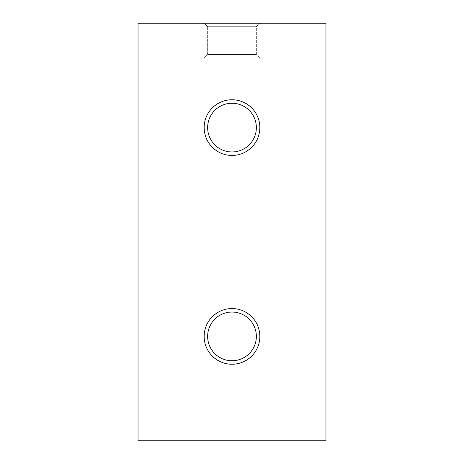 <?xml version="1.0" encoding="UTF-8"?>
<svg xmlns="http://www.w3.org/2000/svg" width="464" height="464" viewBox="0 0 464 464"><rect width="100%" height="100%" fill="white"/><g stroke="black" fill="none" stroke-linecap="round" stroke-linejoin="round"><path stroke-width="0.35" stroke-dasharray="2.32 1.74" d="M232 151.96A24.36 24.36 0 0 0 256.36 127.6A24.36 24.36 0 0 0 232 103.24A24.36 24.36 0 0 0 207.64 127.6A24.36 24.36 0 0 0 232 151.96M232 99.76A27.84 27.84 0 0 0 207.889 141.52A27.84 27.84 0 0 0 256.111 141.52A27.84 27.84 0 0 0 232 99.76M138.04 419.92L138.04 78.88L325.96 78.88L325.96 440.8L138.04 440.8L138.04 419.92L325.96 419.92M232 308.56A27.84 27.84 0 0 0 207.889 350.32A27.84 27.84 0 0 0 256.111 350.32A27.84 27.84 0 0 0 232 308.56M138.04 37.12L325.96 37.12L325.96 23.2L138.04 23.2L138.04 58L325.96 58L325.96 78.88M138.04 78.88L138.04 58L325.96 58L325.96 37.12M259.84 58L204.16 58L259.84 58L204.16 58L259.84 58L256.36 54.52L256.36 26.68L207.64 26.68L204.16 23.2L259.84 23.2L204.16 23.2L259.84 23.2L204.16 23.2L207.64 26.68L256.36 26.68L207.64 26.68L256.36 26.68L259.84 23.2L256.36 26.68L256.36 54.52L207.64 54.52L256.36 54.52L207.64 54.52L256.36 54.52L259.84 58M232 360.76A24.36 24.36 0 0 0 256.36 336.4A24.36 24.36 0 0 0 232 312.04A24.36 24.36 0 0 0 207.64 336.4A24.36 24.36 0 0 0 232 360.76M207.64 54.52L207.64 26.68L207.64 54.52L204.16 58L207.64 54.52"/><path stroke-width="0.7" d="M325.96 440.8L325.96 23.2L138.04 23.2L138.04 440.8L325.96 440.8M232 364.24A27.84 27.84 0 0 0 256.111 322.48A27.84 27.84 0 0 0 207.889 322.48A27.84 27.84 0 0 0 232 364.24M232 155.44A27.84 27.84 0 0 0 256.111 113.68A27.84 27.84 0 0 0 207.889 113.68A27.84 27.84 0 0 0 232 155.44M232 151.96A24.36 24.36 0 0 0 253.095 115.42A24.36 24.36 0 0 0 210.905 115.42A24.36 24.36 0 0 0 232 151.96M232 360.76A24.36 24.36 0 0 0 253.095 324.22A24.36 24.36 0 0 0 210.905 324.22A24.36 24.36 0 0 0 232 360.76"/></g></svg>
